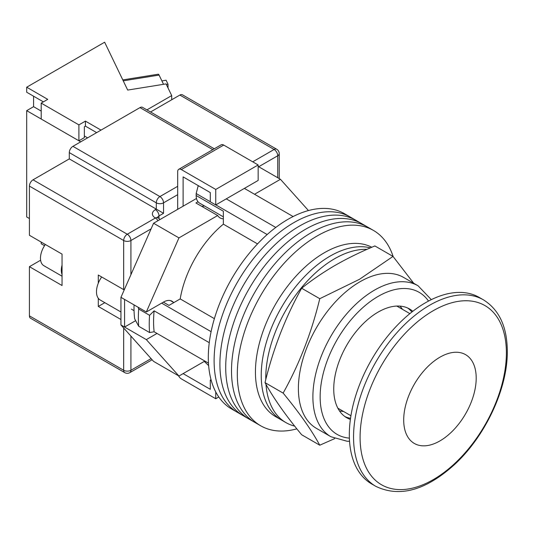<?xml version="1.0" encoding="UTF-8"?>
<svg xmlns="http://www.w3.org/2000/svg" width="534" height="534" viewBox="0 0 534 534"><rect width="100%" height="100%" fill="white"/><g stroke="black" fill="none" stroke-linecap="round" stroke-linejoin="round"><path stroke-width="0.8" d="M393.144 256.56A112.781 65.115 120 0 0 373.453 230.428L350.251 217.031A112.781 65.115 120 0 0 293.86 222.618A112.781 65.115 120 0 0 220.182 322.002A112.781 65.115 120 0 0 237.47 412.381L231.669 409.031A112.781 65.115 120 0 1 214.381 318.658A112.781 65.115 120 0 1 288.06 219.267A112.781 65.115 120 0 1 344.45 213.687L350.251 217.031A112.781 65.115 120 0 0 293.86 222.618A112.781 65.115 120 0 0 220.182 322.002A112.781 65.115 120 0 0 237.47 412.381L243.27 415.726A112.781 65.115 120 0 1 225.982 325.353A112.781 65.115 120 0 1 299.661 225.969A112.781 65.115 120 0 0 225.982 325.353A112.781 65.115 120 0 0 243.27 415.726L249.071 419.077A112.781 65.115 120 0 1 231.783 328.704A112.781 65.115 120 0 1 305.461 229.313A112.781 65.115 120 0 0 231.783 328.704A112.781 65.115 120 0 0 249.071 419.077L254.872 422.427A112.781 65.115 120 0 1 237.583 332.048A112.781 65.115 120 0 1 311.262 232.664A112.781 65.115 120 0 0 237.583 332.048A112.781 65.115 120 0 0 254.872 422.427L260.672 425.772A112.781 65.115 120 0 0 296.864 428.849M356.051 220.382A112.781 65.115 120 0 0 299.661 225.969A112.781 65.115 120 0 1 356.051 220.382M361.852 223.733A112.781 65.115 120 0 0 305.461 229.313A112.781 65.115 120 0 1 361.852 223.733M367.652 227.077A112.781 65.115 120 0 0 311.262 232.664A112.781 65.115 120 0 1 367.652 227.077M373.453 230.428A112.781 65.115 120 0 0 317.062 236.015A112.781 65.115 120 0 0 243.384 335.399A112.781 65.115 120 0 0 260.672 425.772M402.449 309.326A61.517 35.518 120 0 0 399.993 306.109M244.385 188.402L293.119 216.537M208.474 363.147L154.119 331.768A107.654 62.158 -60 0 1 154.119 310.835L209.261 342.674M226.256 198.862L275.784 227.457M163.364 302.151L168.978 305.395L180.198 298.913A79.459 45.877 -60 0 1 223.359 224.167L223.359 211.21L196.172 195.517L196.172 193.548L198.074 186.192A104.571 60.375 -60 0 1 198.588 185.819M211.31 380.689L210.303 380.108L210.303 389.319L183.115 373.62L204.282 361.405L208.647 365.603M154.119 331.768L149.573 332.542L138.7 326.261L134.668 318.811A104.571 60.375 -60 0 1 134.054 304.901M138.139 307.257L138.7 309.026A113.809 65.709 120 0 0 138.7 326.261M149.573 332.542A113.809 65.709 -60 0 1 149.573 315.307L138.7 309.026M149.573 315.307L154.119 310.835M161.662 303.132L211.097 331.674M198.895 185.999L198.074 186.192M196.172 193.548L210.303 201.712M215.816 204.889L267.174 234.546M257.542 243.904L223.359 224.167M214.381 318.651L180.198 298.913M339.484 410.913A61.517 35.518 120 0 0 343.495 411.44M223.359 216.851L199.616 203.14A16.661 9.619 -60 0 1 196.172 195.517M265.999 384.393A97.402 56.237 120 0 0 285.944 422.608L281.411 419.991A97.402 56.237 120 0 1 266.479 341.94A97.402 56.237 120 0 1 330.112 256.106A97.402 56.237 120 0 1 370.396 247.869A97.402 56.237 120 0 0 330.112 256.106A97.402 56.237 120 0 0 266.479 341.94A97.402 56.237 120 0 0 281.411 419.991L275.611 416.64A97.402 56.237 120 0 1 260.679 338.589A97.402 56.237 120 0 1 324.312 252.756A97.402 56.237 120 0 1 371.798 247.262M366.985 249.365A97.402 56.237 120 0 0 334.644 258.723A97.402 56.237 120 0 0 265.785 379.607M285.944 422.608A97.402 56.237 120 0 0 294.675 426.099M476.201 378.119A51.264 29.597 120 0 0 465.581 354.649A51.264 29.597 120 0 0 426.079 368.387A51.264 29.597 120 0 0 403.697 419.978A51.264 29.597 120 0 0 414.317 443.447A51.264 29.597 120 0 0 453.82 429.71A51.264 29.597 120 0 0 476.201 378.119A51.264 29.597 120 0 0 465.581 354.649A51.264 29.597 120 0 0 426.079 368.387A51.264 29.597 120 0 0 403.697 419.978A51.264 29.597 120 0 0 414.317 443.447A51.264 29.597 120 0 0 453.82 429.71A51.264 29.597 120 0 0 476.201 378.119M120.951 311.983L100.198 300.001A17.942 10.36 -60 0 1 101.66 276.992M254.531 194.256L280.45 179.297L308.458 210.556M173.343 302.277A16.914 9.766 -60 0 0 172.001 301.209A16.914 9.766 -60 0 0 163.544 302.044L146.323 311.983L178.95 237.897L217.678 215.536A19.224 11.101 120 0 0 220.088 217.919A19.224 11.101 120 0 0 223.359 218.82M157.016 333.436L146.323 339.611L124.576 327.055L124.576 299.427L120.951 297.338L120.951 324.959L153.572 361.378L178.95 376.029L146.323 339.611M204.869 361.064L178.95 376.029M178.95 237.897L153.572 223.245L120.951 297.338M153.572 223.245L196.485 198.474M198.021 201.772L195.925 202.98L217.678 215.536M280.45 179.297L258.156 166.428M135.656 320.66L124.576 327.055L120.951 324.959M146.323 311.983L124.576 299.427M201.605 206.257A19.224 11.101 120 0 0 204.415 205.91M183.115 206.191L183.115 176.887L210.303 192.587L210.303 201.792L215.743 204.936L258.156 180.445L258.156 164.959L223.719 145.074L181.306 169.565A5.126 2.957 -120 0 0 178.743 169.311A5.126 2.957 -120 0 0 177.682 171.654L177.682 209.328M215.743 204.936L215.743 189.443L258.156 164.959M215.743 189.443L181.306 169.565M178.743 169.311L221.156 144.821A5.126 2.957 60 0 1 223.719 145.074M218.786 396.976L215.743 398.738L181.306 378.853A5.126 2.957 -120 0 1 178.55 375.796M215.743 398.738L215.743 391.929M210.303 380.108L211.037 379.687M62.044 274.476A16.407 9.472 -60 0 1 62.044 265.151M62.044 276.198L43.875 265.712A16.407 9.472 -60 0 1 45.343 244.479M29.417 315.861L123.668 370.276A5.126 2.957 120 0 0 124.729 372.619L30.478 318.204A5.126 2.957 -60 0 1 29.417 315.861L29.417 266.673L62.044 285.51L62.044 254.117L29.417 235.28L29.417 186.099A5.126 2.957 -60 0 1 33.041 179.818L69.293 158.892L69.293 152.611A5.126 2.957 -60 0 1 72.918 146.336L139.981 107.614A5.126 2.957 -60 0 1 142.545 107.361L214.294 148.786M98.296 298.286L98.296 306.443L120.951 319.519M124.215 289.929L98.296 275.043L98.296 283.194M150.548 111.98L179.858 95.059A5.126 2.957 -60 0 1 182.421 94.805L276.672 149.22A5.126 2.957 120 0 0 274.109 149.473L179.858 95.059M177.682 194.676L163.544 202.84L163.544 213.306L69.293 158.892M40.617 260.205A19.224 11.101 -60 0 1 40.297 260.398L29.417 266.673M104.818 302.671L98.296 306.443M375.843 486.347L371.624 483.911A107.654 62.158 -60 0 1 349.323 434.629A107.654 62.158 -60 0 1 396.315 326.287A107.654 62.158 -60 0 1 479.278 297.445L483.504 299.881C499.23 309.787 507.16 326.915 507.3 351.259C507.741 388.685 485.012 436.932 453.927 465.094C425.444 490.559 399.419 497.648 375.843 486.347A107.654 62.158 -60 0 1 353.548 437.066A107.654 62.158 -60 0 1 400.54 328.724A107.654 62.158 -60 0 1 483.504 299.881M166.354 84.485L168.016 84.218L168.016 87.936M161.889 80.901L166.094 80.22L168.016 84.218M122.787 79.906L158.271 74.206A5.126 1.121 80.9 0 1 159.085 75.08L163.531 84.312M96.661 132.626L85.427 126.137L85.427 121.118L78.898 124.883L41.198 103.115L47.726 99.351L26.7 87.209L26.7 92.235L43.374 101.86M101.013 130.116L85.427 121.118M80.714 141.837L26.7 110.651L26.7 216.971L29.417 218.539M171.701 99.765L171.701 95.579L146.917 109.891M26.7 110.651L33.589 106.673L33.589 96.207M171.701 95.579L166.074 83.905L127.686 90.072L104.637 42.213L26.7 87.209M41.198 103.115L41.198 119.022L78.898 140.789L84.339 137.652L84.339 126.765L85.427 126.137M78.898 124.883L78.898 140.789M44.529 245.68L41.198 243.758L41.198 242.082M33.589 106.673L41.198 111.072M84.339 135.976L87.603 137.859M319.766 445.202L301.643 434.743C285.396 415.045 273.188 397.676 265.018 382.638C273.188 348.842 285.396 317.376 301.643 288.24C311.836 280.07 323.03 272.427 335.205 265.325C347.467 258.316 360.697 251.854 374.895 245.947L393.017 256.413L359.455 279.322L319.766 298.7C311.596 332.495 299.387 363.961 283.14 393.097C299.387 412.795 311.596 430.164 319.766 445.202L334.705 438.608M330.94 436.745L316.442 428.375A87.149 50.316 -60 0 1 303.085 358.541A87.149 50.316 -60 0 1 360.016 281.745A87.149 50.316 -60 0 1 403.591 277.426L418.095 285.797A87.149 50.316 -60 0 0 374.521 290.116A87.149 50.316 -60 0 0 317.583 366.911A87.149 50.316 -60 0 0 330.94 436.745L347.12 441.251L349.55 441.264M412.802 311.302A62.798 36.259 120 0 0 409.545 308.979A62.798 36.259 120 0 0 378.145 312.09A62.798 36.259 120 0 0 337.114 367.432A62.798 36.259 120 0 0 346.746 417.755A62.798 36.259 120 0 0 350.384 419.417M411.894 312.01A62.798 36.259 120 0 0 407.676 308.025M344.984 416.613A62.798 36.259 120 0 0 350.538 418.276M413.71 283.267L393.017 256.413M283.14 393.097L265.018 382.638M319.766 298.7L301.643 288.24M130.917 336.086L130.917 370.276A5.126 2.957 180 0 1 123.668 370.276L123.668 327.996M123.668 289.695L123.668 240.514L29.417 186.099M124.729 372.619A5.126 5.126 0 0 0 129.855 372.619A5.126 2.957 60 0 0 130.917 370.276L151.102 358.621M277.733 177.729L277.733 155.754L258.696 166.742M151.102 228.859L130.917 240.514L130.917 274.696M252.716 161.822L274.109 149.473A5.126 2.957 60 0 1 277.733 155.754A5.126 2.957 180 0 0 279.235 153.658A5.126 5.126 0 0 0 276.672 149.22M33.041 179.818L127.292 234.232L155.387 218.012A10.253 5.921 180 0 1 155.387 209.642L156.295 209.121L156.295 202.84L69.293 152.611M212.792 149.653L139.981 107.614M72.918 146.336L159.92 196.565L177.682 186.306M163.544 213.306L159.012 215.923L159.012 218.573M155.387 209.642A5.126 2.957 -120 0 1 159.012 215.923A5.126 2.957 0 0 0 157.583 217.518M159.92 196.565A5.126 2.957 120 0 0 156.295 202.84A5.126 2.957 0 0 0 163.544 202.84A5.126 2.957 60 0 0 159.92 196.565M159.826 219.634A5.126 5.126 0 0 0 157.951 217.759A5.126 2.957 120 0 0 155.387 218.012A5.126 2.957 -120 0 1 157.951 220.722M127.292 234.232A5.126 2.957 120 0 0 123.668 240.514A5.126 2.957 180 0 0 130.917 240.514A5.126 2.957 -120 0 0 127.292 234.232M40.684 260.625L40.297 260.398M506.386 352.941A103.449 59.728 120 0 0 433.241 310.708A103.449 59.728 120 0 0 360.09 437.406A103.449 59.728 120 0 0 433.241 479.639A103.449 59.728 120 0 0 506.386 352.941M159.085 75.08L123.241 80.841M428.508 301.076A82.022 47.359 120 0 0 378.145 296.39A82.022 47.359 120 0 0 322.082 378.553A82.022 47.359 120 0 0 349.383 438.127M170.406 300.582L173.864 302.578M134.054 310.668L131.397 309.139M157.951 217.759L157.33 217.291L157.51 218.012M279.235 153.658L279.235 178.596M152.13 359.762L129.855 372.619M409.885 313.618L396.802 306.062M350.931 415.732L337.848 408.176M431.312 299.654L418.095 285.797"/></g></svg>
